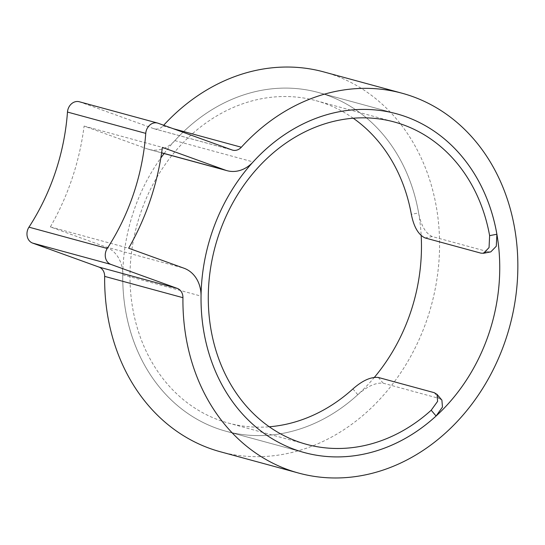 <?xml version="1.0" encoding="UTF-8"?>
<svg xmlns="http://www.w3.org/2000/svg" width="545" height="545" viewBox="0 0 545 545"><rect width="100%" height="100%" fill="white"/><g stroke="black" fill="none" stroke-linecap="round" stroke-linejoin="round"><path stroke-width="0.41" stroke-dasharray="2.73 2.04" d="M374.483 377.235A175.558 147.239 -74.8 0 1 225.998 431.245A175.558 147.239 -74.8 0 1 216.447 428.227A175.558 147.239 -74.8 0 1 122.761 274.809A31.917 26.773 105.2 0 0 105.73 246.919L50.365 226.904A229.118 192.153 105.2 0 0 84.107 126.072L147.041 148.826A31.917 26.773 105.2 0 0 148.778 149.371A31.917 26.773 105.2 0 0 174.85 140.617A175.558 147.239 -74.8 0 1 318.226 92.459A175.558 147.239 -74.8 0 1 327.777 95.477A175.558 147.239 -74.8 0 1 421.19 235.685M323.812 71.926A196.84 165.081 -74.8 0 1 334.528 75.312A196.84 165.081 -74.8 0 1 429.549 311.651A196.84 165.081 -74.8 0 1 220.412 451.778M79.291 101.752A10.641 8.924 -74.8 0 1 79.87 101.935L153.792 128.654A10.641 8.924 105.2 0 0 154.371 128.838A10.641 8.924 105.2 0 0 163.057 125.922A196.84 165.081 -74.8 0 1 163.677 125.241M84.107 126.072L162.383 147.382M50.365 226.904L128.647 248.213M353.249 118.231A167.049 140.099 105.2 0 0 325.079 103.543A167.049 140.099 105.2 0 0 315.984 100.668A167.049 140.099 105.2 0 0 138.505 219.594A167.049 140.099 105.2 0 0 219.145 420.161A167.049 140.099 105.2 0 0 228.232 423.036A167.049 140.099 105.2 0 0 269.257 426.783M352.922 388.919L357.799 394.703A175.558 147.239 -74.8 0 1 225.998 431.245A175.558 147.239 -74.8 0 1 216.447 428.227A175.558 147.239 -74.8 0 1 160.83 157.975M164.147 153.479A175.558 147.239 -74.8 0 1 318.226 92.459A175.558 147.239 -74.8 0 1 327.777 95.477A175.558 147.239 -74.8 0 1 418.615 212.938L411.339 214.328M490.793 251.885L488.156 251.776L480.935 253.153M425.025 237.927L432.246 236.557L488.156 251.776M432.246 236.557C425.597 233.41 421.053 225.541 418.615 212.938M357.799 394.703C367.248 386.31 375.703 382.467 383.183 383.19L439.093 398.415L441.893 400.112M174.85 140.617L253.125 161.926M79.87 101.935L158.152 123.245M153.792 128.654L232.068 149.964M163.057 125.922L173.174 128.674M147.041 148.826L161.647 152.798M122.761 274.809L201.044 296.119M105.73 246.919L184.012 268.229M434.249 392.679L439.093 398.415M383.183 383.19L378.339 377.46M225.998 431.245L304.28 452.554L225.998 431.245M318.226 92.459L396.501 113.769L318.226 92.459M154.371 128.838L232.647 150.148M148.778 149.371L161.633 152.873M228.232 423.036L306.515 444.345M315.984 100.668L394.267 121.978"/><path stroke-width="0.82" d="M437.049 394.376L441.893 400.112L442.465 407.095L436.082 416.012A175.558 147.239 -74.8 0 1 304.28 452.554A175.558 147.239 -74.8 0 1 294.722 449.536A175.558 147.239 -74.8 0 1 209.975 238.744A175.558 147.239 -74.8 0 1 396.501 113.769A175.558 147.239 -74.8 0 1 406.059 116.787A175.558 147.239 -74.8 0 1 490.807 327.579A175.558 147.239 -74.8 0 1 304.28 452.554A175.558 147.239 -74.8 0 1 294.722 449.536A175.558 147.239 -74.8 0 1 201.044 296.119A31.917 26.773 105.2 0 0 184.012 268.229L128.647 248.213A229.118 192.153 105.2 0 0 162.383 147.382L225.323 170.129A31.917 26.773 105.2 0 0 227.061 170.68A31.917 26.773 105.2 0 0 253.125 161.926A175.558 147.239 -74.8 0 1 396.501 113.769A175.558 147.239 -74.8 0 1 406.059 116.787A175.558 147.239 -74.8 0 1 496.897 234.248L496.284 246.231L490.793 251.885L483.565 253.275L489.056 247.607L489.621 235.631A167.049 140.099 105.2 0 0 403.361 124.853A167.049 140.099 105.2 0 0 394.267 121.978A167.049 140.099 105.2 0 0 216.787 240.904A167.049 140.099 105.2 0 0 297.427 441.47A167.049 140.099 105.2 0 0 306.515 444.345A167.049 140.099 105.2 0 0 431.197 410.228L437.615 401.352L437.036 394.389L434.249 392.679L378.339 377.46C370.893 376.731 362.418 380.553 352.922 388.919A167.049 140.099 105.2 0 1 269.257 426.783M421.19 235.685A175.558 147.239 -74.8 0 1 374.483 377.235M298.694 473.087L220.412 451.778A196.84 165.081 -74.8 0 1 209.696 448.392A196.84 165.081 -74.8 0 1 104.66 276.383A10.641 8.924 105.2 0 0 98.986 267.084L32.639 243.097A10.641 8.924 -74.8 0 1 28.96 227.163A207.836 174.311 105.2 0 0 67.478 112.059A10.641 8.924 -74.8 0 1 79.291 101.752L157.573 123.061A10.641 8.924 -74.8 0 1 158.152 123.245L232.068 149.964A10.641 8.924 105.2 0 0 232.647 150.148A10.641 8.924 105.2 0 0 241.34 147.232A196.84 165.081 -74.8 0 1 402.094 93.236A196.84 165.081 -74.8 0 1 412.81 96.622A196.84 165.081 -74.8 0 1 507.831 332.961A196.84 165.081 -74.8 0 1 298.694 473.087A196.84 165.081 -74.8 0 1 287.978 469.701A196.84 165.081 -74.8 0 1 182.943 297.693A10.641 8.924 105.2 0 0 177.268 288.394L110.914 264.407A10.641 8.924 -74.8 0 1 107.242 248.472A207.836 174.311 105.2 0 0 145.753 133.368A10.641 8.924 -74.8 0 1 157.573 123.061M163.677 125.241A196.84 165.081 -74.8 0 1 323.812 71.926L402.094 93.236M160.83 157.975A175.558 147.239 -74.8 0 1 164.147 153.479M353.249 118.231A167.049 140.099 105.2 0 1 411.339 214.328C413.819 226.884 418.376 234.752 425.025 237.927L480.935 253.153L483.565 253.275M104.66 276.383L182.943 297.693M67.478 112.059L145.753 133.368M173.174 128.674L241.34 147.232M98.986 267.084L177.268 288.394M32.639 243.097L110.914 264.407M28.96 227.163L107.242 248.472M161.647 152.798L225.323 170.129M489.621 235.631L496.897 234.248M436.082 416.012L431.197 410.228M161.633 152.873L227.061 170.68"/></g></svg>
